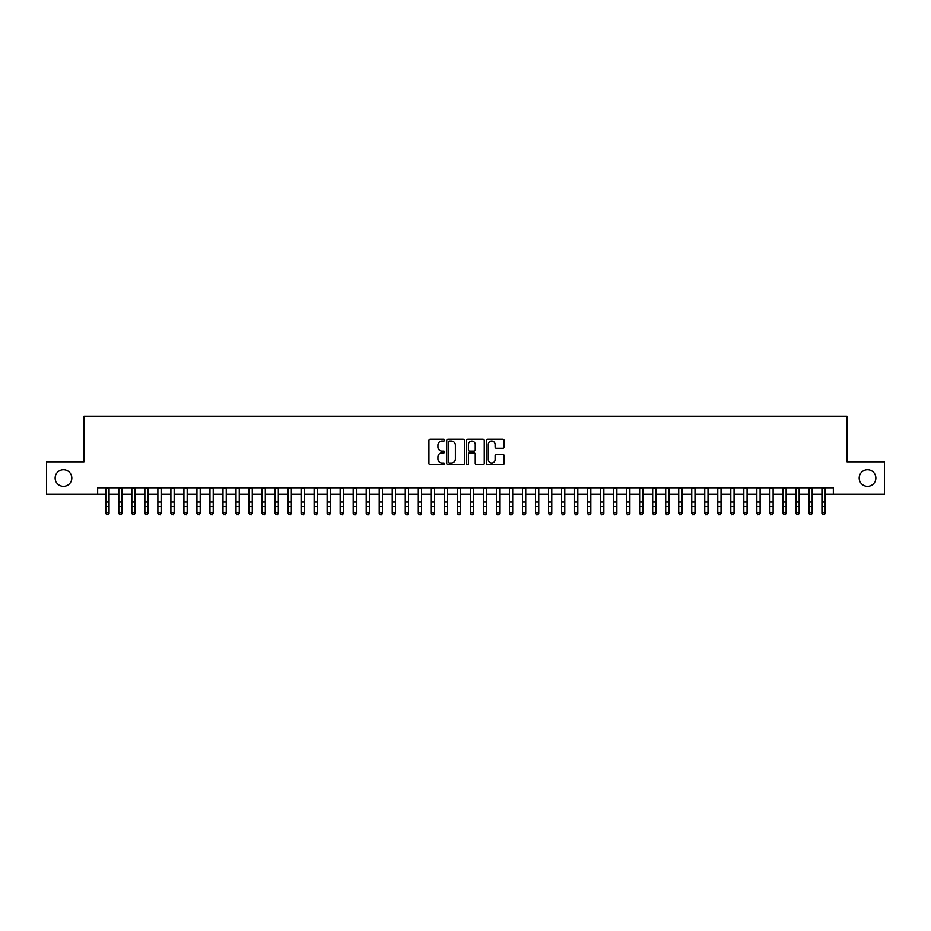 <?xml version="1.0" encoding="UTF-8"?>
<svg xmlns="http://www.w3.org/2000/svg" width="931" height="931" viewBox="0 0 931 931"><rect width="100%" height="100%" fill="white"/><g stroke="black" fill="none" stroke-linecap="round" stroke-linejoin="round"><path stroke-width="1.4" d="M444.669 440.119A0.896 0.896 0 0 0 443.773 439.223L430.192 439.223A1.28 1.28 0 0 0 428.912 440.503L428.912 463.51A1.28 1.28 0 0 0 430.192 464.778L443.773 464.778A0.896 0.896 0 0 0 444.669 463.882A0.896 0.896 0 0 0 443.773 462.998L442.016 462.998A4.085 4.085 0 0 1 437.931 458.902L437.931 456.981A4.085 4.085 0 0 1 442.016 452.897L443.773 452.897A0.896 0.896 0 0 0 444.669 452A0.896 0.896 0 0 0 443.773 451.104L442.016 451.104A4.085 4.085 0 0 1 437.931 447.02L437.931 445.099A4.085 4.085 0 0 1 442.016 441.015L443.773 441.015A0.896 0.896 0 0 0 444.669 440.119M859.185 478.045A8.332 8.332 0 0 0 867.517 486.378A8.332 8.332 0 0 0 875.862 478.045A8.332 8.332 0 0 0 867.517 469.713A8.332 8.332 0 0 0 859.185 478.045M55.138 478.045A8.332 8.332 0 0 0 63.483 486.378A8.332 8.332 0 0 0 71.815 478.045A8.332 8.332 0 0 0 63.483 469.713A8.332 8.332 0 0 0 55.138 478.045M502.856 448.23A1.28 1.28 0 0 0 504.125 446.95L504.125 440.503A1.28 1.28 0 0 0 502.856 439.223L487.774 439.223A1.28 1.28 0 0 0 486.494 440.503L486.494 463.51A1.28 1.28 0 0 0 487.774 464.778L502.856 464.778A1.28 1.28 0 0 0 504.125 463.51L504.125 455.713A1.28 1.28 0 0 0 502.856 454.433L496.398 454.433A1.28 1.28 0 0 0 495.117 455.713L495.117 459.577A3.421 3.421 0 0 1 491.696 462.998A3.421 3.421 0 0 1 488.286 459.577L488.286 444.424A3.421 3.421 0 0 1 491.696 441.015A3.421 3.421 0 0 1 495.117 444.424L495.117 446.95A1.28 1.28 0 0 0 496.398 448.23L502.856 448.23M97.662 494.314L46.55 494.314L46.55 461.764L83.988 461.764L83.988 416.192L847.012 416.192L847.012 461.764L884.45 461.764L884.45 494.314L833.338 494.314L833.338 487.809L97.662 487.809L97.662 494.314L105.797 494.314M464.383 440.503A1.28 1.28 0 0 0 463.103 439.223L448.02 439.223A1.28 1.28 0 0 0 446.74 440.503L446.74 463.51A1.28 1.28 0 0 0 448.02 464.778L463.103 464.778A1.28 1.28 0 0 0 464.383 463.51L464.383 440.503M467.897 439.223L482.98 439.223A1.28 1.28 0 0 1 484.26 440.503L484.26 463.51A1.28 1.28 0 0 1 482.98 464.778L476.521 464.778A1.28 1.28 0 0 1 475.241 463.51L475.241 454.177A1.28 1.28 0 0 0 473.972 452.897L469.69 452.897A1.28 1.28 0 0 0 468.409 454.177L468.409 463.882A0.896 0.896 0 0 1 467.513 464.778A0.896 0.896 0 0 1 466.617 463.882L466.617 440.503A1.28 1.28 0 0 1 467.897 439.223M109.055 494.314L118.819 494.314M122.077 494.314L131.841 494.314M135.088 494.314L144.864 494.314M148.11 494.314L157.874 494.314M161.133 494.314L170.897 494.314M174.155 494.314L183.919 494.314M187.178 494.314L196.941 494.314M200.2 494.314L209.964 494.314M213.222 494.314L222.986 494.314M226.245 494.314L236.009 494.314M239.255 494.314L249.031 494.314M252.278 494.314L262.042 494.314M265.3 494.314L275.064 494.314M278.322 494.314L288.086 494.314M291.345 494.314L301.109 494.314M304.367 494.314L314.131 494.314M317.39 494.314L327.153 494.314M330.412 494.314L340.176 494.314M343.423 494.314L353.198 494.314M356.445 494.314L366.22 494.314M369.467 494.314L379.231 494.314M382.49 494.314L392.254 494.314M395.512 494.314L405.276 494.314M408.534 494.314L418.298 494.314M421.557 494.314L431.321 494.314M434.579 494.314L444.343 494.314M447.602 494.314L457.365 494.314M460.612 494.314L470.388 494.314M473.635 494.314L483.398 494.314M486.657 494.314L496.421 494.314M499.679 494.314L509.443 494.314M512.702 494.314L522.466 494.314M525.724 494.314L535.488 494.314M538.746 494.314L548.51 494.314M551.769 494.314L561.533 494.314M564.78 494.314L574.555 494.314M577.802 494.314L587.577 494.314M590.824 494.314L600.588 494.314M603.847 494.314L613.61 494.314M616.869 494.314L626.633 494.314M629.891 494.314L639.655 494.314M642.914 494.314L652.678 494.314M655.936 494.314L665.7 494.314M668.958 494.314L678.722 494.314M681.969 494.314L691.745 494.314M694.992 494.314L704.755 494.314M708.014 494.314L717.778 494.314M721.036 494.314L730.8 494.314M734.059 494.314L743.822 494.314M747.081 494.314L756.845 494.314M760.103 494.314L769.867 494.314M773.126 494.314L782.89 494.314M786.136 494.314L795.912 494.314M799.159 494.314L808.923 494.314M812.181 494.314L821.945 494.314M825.203 494.314L833.338 494.314M449.429 441.015A0.896 0.896 0 0 0 448.533 441.899L448.533 462.102A0.896 0.896 0 0 0 449.429 462.998L451.279 462.998A4.085 4.085 0 0 0 455.375 458.902L455.375 445.099A4.085 4.085 0 0 0 451.279 441.015L449.429 441.015M475.241 444.494A3.421 3.421 0 0 0 471.831 441.073A3.421 3.421 0 0 0 468.409 444.494L468.409 449.824A1.28 1.28 0 0 0 469.69 451.104L473.972 451.104A1.28 1.28 0 0 0 475.241 449.824L475.241 444.494M109.055 487.809L109.055 513.377L108.077 514.808L106.774 514.517L108.077 514.808M105.797 487.809L105.797 512.655L109.055 512.655L108.077 514.517M106.774 514.808L105.797 513.377L106.774 514.517M122.077 487.809L122.077 513.377L121.1 514.808L119.796 514.517L121.1 514.808M118.819 487.809L118.819 512.655L122.077 512.655L121.1 514.517M119.796 514.808L118.819 513.377L119.796 514.517M135.088 487.809L135.088 513.377L134.111 514.808L132.819 514.517L134.111 514.808M131.841 487.809L131.841 512.655L135.088 512.655L134.111 514.517M132.819 514.808L131.841 513.377L132.819 514.517M148.11 487.809L148.11 513.377L147.133 514.808L145.83 514.517L147.133 514.808M144.864 487.809L144.864 512.655L148.11 512.655L147.133 514.517M145.83 514.808L144.864 513.377L145.83 514.517M161.133 487.809L161.133 513.377L160.155 514.808L158.852 514.517L160.155 514.808M157.874 487.809L157.874 512.655L161.133 512.655L160.155 514.517M158.852 514.808L157.874 513.377L158.852 514.517M174.155 487.809L174.155 513.377L173.178 514.808L171.874 514.517L173.178 514.808M170.897 487.809L170.897 512.655L174.155 512.655L173.178 514.517M171.874 514.808L170.897 513.377L171.874 514.517M187.178 487.809L187.178 513.377L186.2 514.808L184.897 514.517L186.2 514.808M183.919 487.809L183.919 512.655L187.178 512.655L186.2 514.517M184.897 514.808L183.919 513.377L184.897 514.517M200.2 487.809L200.2 513.377L199.222 514.808L197.919 514.517L199.222 514.808M196.941 487.809L196.941 512.655L200.2 512.655L199.222 514.517M197.919 514.808L196.941 513.377L197.919 514.517M213.222 487.809L213.222 513.377L212.245 514.808L210.941 514.517L212.245 514.808M209.964 487.809L209.964 512.655L213.222 512.655L212.245 514.517M210.941 514.808L209.964 513.377L210.941 514.517M226.245 487.809L226.245 513.377L225.267 514.808L223.964 514.517L225.267 514.808M222.986 487.809L222.986 512.655L226.245 512.655L225.267 514.517M223.964 514.808L222.986 513.377L223.964 514.517M239.255 487.809L239.255 513.377L238.289 514.808L236.986 514.517L238.289 514.808M236.009 487.809L236.009 512.655L239.255 512.655L238.289 514.517M236.986 514.808L236.009 513.377L236.986 514.517M252.278 487.809L252.278 513.377L251.3 514.808L250.008 514.517L251.3 514.808M249.031 487.809L249.031 512.655L252.278 512.655L251.3 514.517M250.008 514.808L249.031 513.377L250.008 514.517M265.3 487.809L265.3 513.377L264.323 514.808L263.019 514.517L264.323 514.808M262.042 487.809L262.042 512.655L265.3 512.655L264.323 514.517M263.019 514.808L262.042 513.377L263.019 514.517M278.322 487.809L278.322 513.377L277.345 514.808L276.041 514.517L277.345 514.808M275.064 487.809L275.064 512.655L278.322 512.655L277.345 514.517M276.041 514.808L275.064 513.377L276.041 514.517M291.345 487.809L291.345 513.377L290.367 514.808L289.064 514.517L290.367 514.808M288.086 487.809L288.086 512.655L291.345 512.655L290.367 514.517M289.064 514.808L288.086 513.377L289.064 514.517M304.367 487.809L304.367 513.377L303.39 514.808L302.086 514.517L303.39 514.808M301.109 487.809L301.109 512.655L304.367 512.655L303.39 514.517M302.086 514.808L301.109 513.377L302.086 514.517M317.39 487.809L317.39 513.377L316.412 514.808L315.109 514.517L316.412 514.808M314.131 487.809L314.131 512.655L317.39 512.655L316.412 514.517M315.109 514.808L314.131 513.377L315.109 514.517M330.412 487.809L330.412 513.377L329.434 514.808L328.131 514.517L329.434 514.808M327.153 487.809L327.153 512.655L330.412 512.655L329.434 514.517M328.131 514.808L327.153 513.377L328.131 514.517M343.423 487.809L343.423 513.377L342.457 514.808L341.153 514.517L342.457 514.808M340.176 487.809L340.176 512.655L343.423 512.655L342.457 514.517M341.153 514.808L340.176 513.377L341.153 514.517M356.445 487.809L356.445 513.377L355.467 514.808L354.176 514.517L355.467 514.808M353.198 487.809L353.198 512.655L356.445 512.655L355.467 514.517M354.176 514.808L353.198 513.377L354.176 514.517M369.467 487.809L369.467 513.377L368.49 514.808L367.186 514.517L368.49 514.808M366.22 487.809L366.22 512.655L369.467 512.655L368.49 514.517M367.186 514.808L366.22 513.377L367.186 514.517M382.49 487.809L382.49 513.377L381.512 514.808L380.209 514.517L381.512 514.808M379.231 487.809L379.231 512.655L382.49 512.655L381.512 514.517M380.209 514.808L379.231 513.377L380.209 514.517M395.512 487.809L395.512 513.377L394.535 514.808L393.231 514.517L394.535 514.808M392.254 487.809L392.254 512.655L395.512 512.655L394.535 514.517M393.231 514.808L392.254 513.377L393.231 514.517M408.534 487.809L408.534 513.377L407.557 514.808L406.253 514.517L407.557 514.808M405.276 487.809L405.276 512.655L408.534 512.655L407.557 514.517M406.253 514.808L405.276 513.377L406.253 514.517M421.557 487.809L421.557 513.377L420.579 514.808L419.276 514.517L420.579 514.808M418.298 487.809L418.298 512.655L421.557 512.655L420.579 514.517M419.276 514.808L418.298 513.377L419.276 514.517M434.579 487.809L434.579 513.377L433.602 514.808L432.298 514.517L433.602 514.808M431.321 487.809L431.321 512.655L434.579 512.655L433.602 514.517M432.298 514.808L431.321 513.377L432.298 514.517M447.602 487.809L447.602 513.377L446.624 514.808L445.321 514.517L446.624 514.808M444.343 487.809L444.343 512.655L447.602 512.655L446.624 514.517M445.321 514.808L444.343 513.377L445.321 514.517M460.612 487.809L460.612 513.377L459.646 514.808L458.343 514.517L459.646 514.808M457.365 487.809L457.365 512.655L460.612 512.655L459.646 514.517M458.343 514.808L457.365 513.377L458.343 514.517M473.635 487.809L473.635 513.377L472.657 514.808L471.354 514.517L472.657 514.808M470.388 487.809L470.388 512.655L473.635 512.655L472.657 514.517M471.354 514.808L470.388 513.377L471.354 514.517M486.657 487.809L486.657 513.377L485.679 514.808L484.376 514.517L485.679 514.808M483.398 487.809L483.398 512.655L486.657 512.655L485.679 514.517M484.376 514.808L483.398 513.377L484.376 514.517M499.679 487.809L499.679 513.377L498.702 514.808L497.398 514.517L498.702 514.808M496.421 487.809L496.421 512.655L499.679 512.655L498.702 514.517M497.398 514.808L496.421 513.377L497.398 514.517M512.702 487.809L512.702 513.377L511.724 514.808L510.421 514.517L511.724 514.808M509.443 487.809L509.443 512.655L512.702 512.655L511.724 514.517M510.421 514.808L509.443 513.377L510.421 514.517M525.724 487.809L525.724 513.377L524.747 514.808L523.443 514.517L524.747 514.808M522.466 487.809L522.466 512.655L525.724 512.655L524.747 514.517M523.443 514.808L522.466 513.377L523.443 514.517M538.746 487.809L538.746 513.377L537.769 514.808L536.465 514.517L537.769 514.808M535.488 487.809L535.488 512.655L538.746 512.655L537.769 514.517M536.465 514.808L535.488 513.377L536.465 514.517M551.769 487.809L551.769 513.377L550.791 514.808L549.488 514.517L550.791 514.808M548.51 487.809L548.51 512.655L551.769 512.655L550.791 514.517M549.488 514.808L548.51 513.377L549.488 514.517M564.78 487.809L564.78 513.377L563.814 514.808L562.51 514.517L563.814 514.808M561.533 487.809L561.533 512.655L564.78 512.655L563.814 514.517M562.51 514.808L561.533 513.377L562.51 514.517M577.802 487.809L577.802 513.377L576.824 514.808L575.533 514.517L576.824 514.808M574.555 487.809L574.555 512.655L577.802 512.655L576.824 514.517M575.533 514.808L574.555 513.377L575.533 514.517M590.824 487.809L590.824 513.377L589.847 514.808L588.543 514.517L589.847 514.808M587.577 487.809L587.577 512.655L590.824 512.655L589.847 514.517M588.543 514.808L587.577 513.377L588.543 514.517M603.847 487.809L603.847 513.377L602.869 514.808L601.566 514.517L602.869 514.808M600.588 487.809L600.588 512.655L603.847 512.655L602.869 514.517M601.566 514.808L600.588 513.377L601.566 514.517M616.869 487.809L616.869 513.377L615.891 514.808L614.588 514.517L615.891 514.808M613.61 487.809L613.61 512.655L616.869 512.655L615.891 514.517M614.588 514.808L613.61 513.377L614.588 514.517M629.891 487.809L629.891 513.377L628.914 514.808L627.61 514.517L628.914 514.808M626.633 487.809L626.633 512.655L629.891 512.655L628.914 514.517M627.61 514.808L626.633 513.377L627.61 514.517M642.914 487.809L642.914 513.377L641.936 514.808L640.633 514.517L641.936 514.808M639.655 487.809L639.655 512.655L642.914 512.655L641.936 514.517M640.633 514.808L639.655 513.377L640.633 514.517M655.936 487.809L655.936 513.377L654.958 514.808L653.655 514.517L654.958 514.808M652.678 487.809L652.678 512.655L655.936 512.655L654.958 514.517M653.655 514.808L652.678 513.377L653.655 514.517M668.958 487.809L668.958 513.377L667.981 514.808L666.677 514.517L667.981 514.808M665.7 487.809L665.7 512.655L668.958 512.655L667.981 514.517M666.677 514.808L665.7 513.377L666.677 514.517M681.969 487.809L681.969 513.377L680.992 514.808L679.7 514.517L680.992 514.808M678.722 487.809L678.722 512.655L681.969 512.655L680.992 514.517M679.7 514.808L678.722 513.377L679.7 514.517M694.992 487.809L694.992 513.377L694.014 514.808L692.711 514.517L694.014 514.808M691.745 487.809L691.745 512.655L694.992 512.655L694.014 514.517M692.711 514.808L691.745 513.377L692.711 514.517M708.014 487.809L708.014 513.377L707.036 514.808L705.733 514.517L707.036 514.808M704.755 487.809L704.755 512.655L708.014 512.655L707.036 514.517M705.733 514.808L704.755 513.377L705.733 514.517M721.036 487.809L721.036 513.377L720.059 514.808L718.755 514.517L720.059 514.808M717.778 487.809L717.778 512.655L721.036 512.655L720.059 514.517M718.755 514.808L717.778 513.377L718.755 514.517M734.059 487.809L734.059 513.377L733.081 514.808L731.778 514.517L733.081 514.808M730.8 487.809L730.8 512.655L734.059 512.655L733.081 514.517M731.778 514.808L730.8 513.377L731.778 514.517M747.081 487.809L747.081 513.377L746.103 514.808L744.8 514.517L746.103 514.808M743.822 487.809L743.822 512.655L747.081 512.655L746.103 514.517M744.8 514.808L743.822 513.377L744.8 514.517M760.103 487.809L760.103 513.377L759.126 514.808L757.822 514.517L759.126 514.808M756.845 487.809L756.845 512.655L760.103 512.655L759.126 514.517M757.822 514.808L756.845 513.377L757.822 514.517M773.126 487.809L773.126 513.377L772.148 514.808L770.845 514.517L772.148 514.808M769.867 487.809L769.867 512.655L773.126 512.655L772.148 514.517M770.845 514.808L769.867 513.377L770.845 514.517M786.136 487.809L786.136 513.377L785.17 514.808L783.867 514.517L785.17 514.808M782.89 487.809L782.89 512.655L786.136 512.655L785.17 514.517M783.867 514.808L782.89 513.377L783.867 514.517M799.159 487.809L799.159 513.377L798.181 514.808L796.889 514.517L798.181 514.808M795.912 487.809L795.912 512.655L799.159 512.655L798.181 514.517M796.889 514.808L795.912 513.377L796.889 514.517M812.181 487.809L812.181 513.377L811.204 514.808L809.9 514.517L811.204 514.808M808.923 487.809L808.923 512.655L812.181 512.655L811.204 514.517M809.9 514.808L808.923 513.377L809.9 514.517M825.203 487.809L825.203 513.377L824.226 514.808L822.923 514.517L824.226 514.808M821.945 487.809L821.945 512.655L825.203 512.655L824.226 514.517M822.923 514.808L821.945 513.377L822.923 514.517M109.055 501.972L105.797 501.972M109.055 506.441L105.797 506.441M109.055 488.228L105.797 488.228M122.077 501.972L118.819 501.972M122.077 506.441L118.819 506.441M122.077 488.228L118.819 488.228M135.088 501.972L131.841 501.972M135.088 506.441L131.841 506.441M135.088 488.228L131.841 488.228M148.11 501.972L144.864 501.972M148.11 506.441L144.864 506.441M148.11 488.228L144.864 488.228M161.133 501.972L157.874 501.972M161.133 506.441L157.874 506.441M161.133 488.228L157.874 488.228M174.155 501.972L170.897 501.972M174.155 506.441L170.897 506.441M174.155 488.228L170.897 488.228M187.178 501.972L183.919 501.972M187.178 506.441L183.919 506.441M187.178 488.228L183.919 488.228M200.2 501.972L196.941 501.972M200.2 506.441L196.941 506.441M200.2 488.228L196.941 488.228M213.222 501.972L209.964 501.972M213.222 506.441L209.964 506.441M213.222 488.228L209.964 488.228M226.245 501.972L222.986 501.972M226.245 506.441L222.986 506.441M226.245 488.228L222.986 488.228M239.255 501.972L236.009 501.972M239.255 506.441L236.009 506.441M239.255 488.228L236.009 488.228M252.278 501.972L249.031 501.972M252.278 506.441L249.031 506.441M252.278 488.228L249.031 488.228M265.3 501.972L262.042 501.972M265.3 506.441L262.042 506.441M265.3 488.228L262.042 488.228M278.322 501.972L275.064 501.972M278.322 506.441L275.064 506.441M278.322 488.228L275.064 488.228M291.345 501.972L288.086 501.972M291.345 506.441L288.086 506.441M291.345 488.228L288.086 488.228M304.367 501.972L301.109 501.972M304.367 506.441L301.109 506.441M304.367 488.228L301.109 488.228M317.39 501.972L314.131 501.972M317.39 506.441L314.131 506.441M317.39 488.228L314.131 488.228M330.412 501.972L327.153 501.972M330.412 506.441L327.153 506.441M330.412 488.228L327.153 488.228M343.423 501.972L340.176 501.972M343.423 506.441L340.176 506.441M343.423 488.228L340.176 488.228M356.445 501.972L353.198 501.972M356.445 506.441L353.198 506.441M356.445 488.228L353.198 488.228M369.467 501.972L366.22 501.972M369.467 506.441L366.22 506.441M369.467 488.228L366.22 488.228M382.49 501.972L379.231 501.972M382.49 506.441L379.231 506.441M382.49 488.228L379.231 488.228M395.512 501.972L392.254 501.972M395.512 506.441L392.254 506.441M395.512 488.228L392.254 488.228M408.534 501.972L405.276 501.972M408.534 506.441L405.276 506.441M408.534 488.228L405.276 488.228M421.557 501.972L418.298 501.972M421.557 506.441L418.298 506.441M421.557 488.228L418.298 488.228M434.579 501.972L431.321 501.972M434.579 506.441L431.321 506.441M434.579 488.228L431.321 488.228M447.602 501.972L444.343 501.972M447.602 506.441L444.343 506.441M447.602 488.228L444.343 488.228M460.612 501.972L457.365 501.972M460.612 506.441L457.365 506.441M460.612 488.228L457.365 488.228M473.635 501.972L470.388 501.972M473.635 506.441L470.388 506.441M473.635 488.228L470.388 488.228M486.657 501.972L483.398 501.972M486.657 506.441L483.398 506.441M486.657 488.228L483.398 488.228M499.679 501.972L496.421 501.972M499.679 506.441L496.421 506.441M499.679 488.228L496.421 488.228M512.702 501.972L509.443 501.972M512.702 506.441L509.443 506.441M512.702 488.228L509.443 488.228M525.724 501.972L522.466 501.972M525.724 506.441L522.466 506.441M525.724 488.228L522.466 488.228M538.746 501.972L535.488 501.972M538.746 506.441L535.488 506.441M538.746 488.228L535.488 488.228M551.769 501.972L548.51 501.972M551.769 506.441L548.51 506.441M551.769 488.228L548.51 488.228M564.78 501.972L561.533 501.972M564.78 506.441L561.533 506.441M564.78 488.228L561.533 488.228M577.802 501.972L574.555 501.972M577.802 506.441L574.555 506.441M577.802 488.228L574.555 488.228M590.824 501.972L587.577 501.972M590.824 506.441L587.577 506.441M590.824 488.228L587.577 488.228M603.847 501.972L600.588 501.972M603.847 506.441L600.588 506.441M603.847 488.228L600.588 488.228M616.869 501.972L613.61 501.972M616.869 506.441L613.61 506.441M616.869 488.228L613.61 488.228M629.891 501.972L626.633 501.972M629.891 506.441L626.633 506.441M629.891 488.228L626.633 488.228M642.914 501.972L639.655 501.972M642.914 506.441L639.655 506.441M642.914 488.228L639.655 488.228M655.936 501.972L652.678 501.972M655.936 506.441L652.678 506.441M655.936 488.228L652.678 488.228M668.958 501.972L665.7 501.972M668.958 506.441L665.7 506.441M668.958 488.228L665.7 488.228M681.969 501.972L678.722 501.972M681.969 506.441L678.722 506.441M681.969 488.228L678.722 488.228M694.992 501.972L691.745 501.972M694.992 506.441L691.745 506.441M694.992 488.228L691.745 488.228M708.014 501.972L704.755 501.972M708.014 506.441L704.755 506.441M708.014 488.228L704.755 488.228M721.036 501.972L717.778 501.972M721.036 506.441L717.778 506.441M721.036 488.228L717.778 488.228M734.059 501.972L730.8 501.972M734.059 506.441L730.8 506.441M734.059 488.228L730.8 488.228M747.081 501.972L743.822 501.972M747.081 506.441L743.822 506.441M747.081 488.228L743.822 488.228M760.103 501.972L756.845 501.972M760.103 506.441L756.845 506.441M760.103 488.228L756.845 488.228M773.126 501.972L769.867 501.972M773.126 506.441L769.867 506.441M773.126 488.228L769.867 488.228M786.136 501.972L782.89 501.972M786.136 506.441L782.89 506.441M786.136 488.228L782.89 488.228M799.159 501.972L795.912 501.972M799.159 506.441L795.912 506.441M799.159 488.228L795.912 488.228M812.181 501.972L808.923 501.972M812.181 506.441L808.923 506.441M812.181 488.228L808.923 488.228M825.203 501.972L821.945 501.972M825.203 506.441L821.945 506.441M825.203 488.228L821.945 488.228"/></g></svg>
